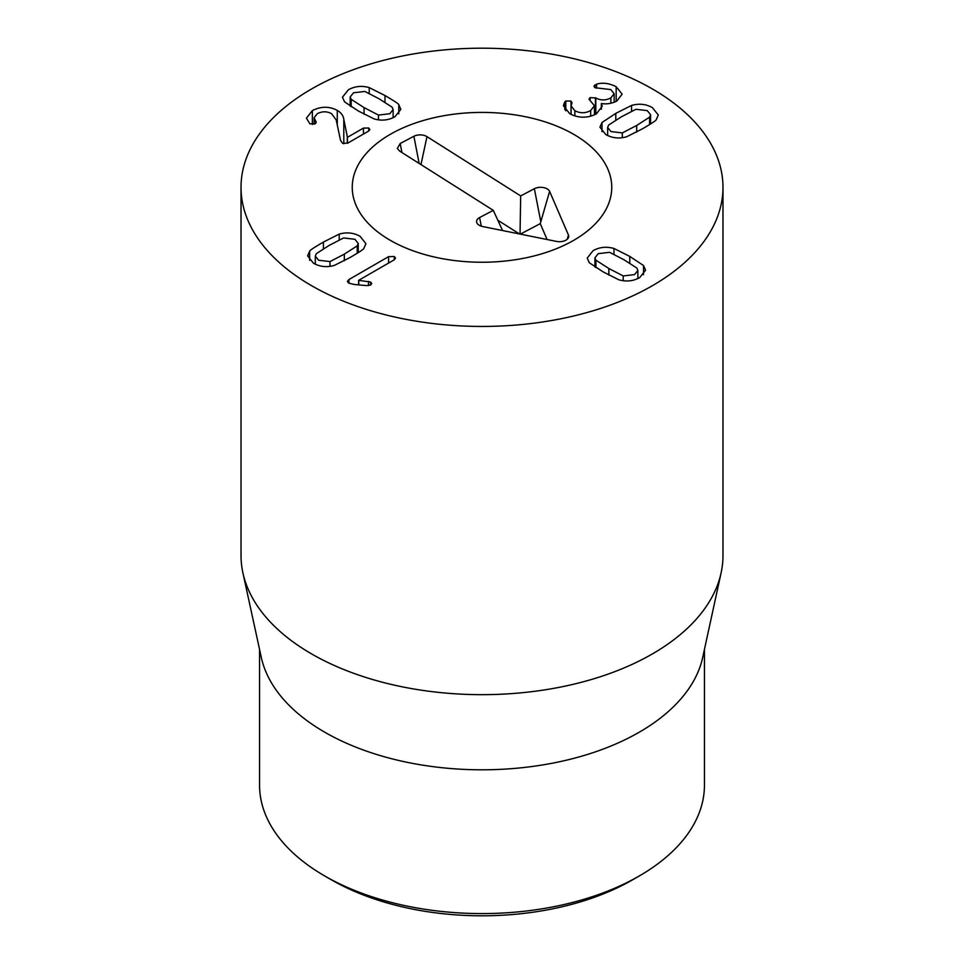 <?xml version="1.0" encoding="UTF-8"?>
<svg xmlns="http://www.w3.org/2000/svg" width="964" height="964" viewBox="0 0 964 964"><rect width="100%" height="100%" fill="white"/><g stroke="black" fill="none" stroke-linecap="round" stroke-linejoin="round"><path stroke-width="1.45" d="M329.965 261.581L344.317 254.147L357.234 245.832L358.234 243.446L354.909 239.289L343.582 237.951L329.17 245.398L316.3 253.689L315.3 256.087L318.626 260.244L329.965 261.581L329.965 266.353M357.234 245.832L357.234 253.255M339.195 234.107C346.678 231.975 353.643 232.71 360.078 236.3L365.946 243.687L363.886 248.363C364.018 248.989 359.427 252.038 350.101 257.484L334.339 265.413C326.856 267.546 319.891 266.823 313.457 263.22L307.6 255.846L309.649 251.17C309.54 250.52 314.119 247.483 323.398 242.072L339.195 234.107L339.195 239.819M309.649 251.17L309.649 260.352M388.576 256.653L394.312 256.52L395.517 258.099L394.131 259.858L358.632 280.355L370.634 282.018L371.743 283.561L370.586 285.031L366.694 285.609L354.077 284.452L348.703 283.115L347.402 281.44L348.92 279.548L388.576 256.653L388.576 263.064M348.92 279.548L348.92 283.235M370.634 282.018L370.634 285.007M368.489 281.392L368.489 285.633M358.765 280.428L358.765 284.886M358.632 280.355L358.632 284.874M622.31 132.912L636.71 125.453L649.579 117.174L650.592 114.776L647.266 110.619L635.927 109.281L621.563 116.716L608.658 125.031L607.645 127.417L610.971 131.574L622.31 132.912L622.31 137.695M649.579 117.174L649.579 124.597M601.994 122.5L615.791 113.378L631.553 105.438C639.036 103.317 645.988 104.04 652.423 107.643L658.291 115.017L656.231 119.693C656.351 120.343 651.772 123.368 642.494 128.79L626.684 136.755C619.201 138.888 612.248 138.153 605.814 134.562L599.945 127.176L601.994 122.5L601.994 131.694M631.553 105.438L631.553 111.149M564.796 101.823L565.796 100.991L571.013 101.075L571.712 103.702L571.086 105.883L574.857 110.727C580.22 113.451 585.485 113.391 590.667 110.547L594.451 105.727L588.98 99.159L590.089 97.629L595.824 97.966C600.668 100.569 605.693 100.557 610.887 97.906L614.164 93.737L610.839 89.592L595.089 87.724L593.884 86.218L596.62 84.157C602.608 82.35 609.14 83.205 616.177 86.712L622.141 94.135L616.84 101.039C611.658 103.582 606.537 104.401 601.476 103.497L602.199 106.293L596.439 113.836C587.57 118.331 578.665 118.295 569.736 113.728L563.386 105.691L564.796 101.823L564.796 109.655M601.343 103.57L601.343 109.281M616.177 86.712L616.177 101.389M596.62 84.157L596.62 88.254M610.887 97.906L610.887 103.269M595.824 97.966L595.824 114.162M590.089 97.629L590.089 100.605M590.667 110.547L590.667 116.21M574.857 110.727L574.857 115.945M571.013 101.075L571.013 114.403M572.062 102.57L571.712 103.702M565.796 100.991L565.796 110.8M315.65 120.958L316.264 122.271L315.252 123.717L309.866 123.838L306.444 118.15L312.36 110.571C321.072 106.233 329.375 106.173 337.267 110.402C341.136 112.68 343.317 115.632 343.799 119.271L347.426 137.334L363.452 128.091L368.742 128.007L369.863 129.55L368.622 131.068L347.691 143.154L342.521 143.299L340.473 140.19L336.219 119.946L331.544 113.656C326.929 111.197 322.205 111.197 317.361 113.656L314.095 117.741L315.65 120.958L315.65 123.44M368.742 128.007L368.742 130.996M347.426 137.334L347.426 143.287M347.293 137.262L347.293 143.347M343.799 119.271L343.799 143.781M312.36 110.571L312.36 124.489M351.197 99.328L364.067 107.619L378.466 115.078L389.805 113.728L393.131 109.583L392.119 107.185L379.214 98.87L364.85 91.447L353.511 92.785L350.185 96.93L351.197 99.328L351.197 106.751M378.466 115.078L378.466 119.849M398.771 104.666L400.831 109.342L394.963 116.716C388.528 120.307 381.575 121.042 374.092 118.909L358.283 110.956L344.546 101.859L342.485 97.183L348.353 89.797C354.788 86.206 361.741 85.471 369.224 87.604L384.985 95.532C394.312 100.991 398.903 104.028 398.771 104.666L398.771 113.848M369.224 87.604L369.224 93.315M595.945 260.196L608.85 268.51L623.214 275.945L634.553 274.595L637.867 270.45L636.867 268.052L623.997 259.762L609.597 252.315L598.258 253.653L594.933 257.798L595.945 260.196L595.945 267.618M623.214 275.945L623.214 280.717M613.972 248.471L629.781 256.424L643.518 265.522L645.579 270.197L639.71 277.584C633.276 281.175 626.323 281.91 618.828 279.777L603.078 271.848L589.281 262.726L587.233 258.051L593.089 250.664C599.524 247.073 606.489 246.338 613.972 248.471L613.972 254.171M643.518 265.522L643.518 274.716M311.601 285.706A240.976 139.129 180 0 1 241.024 187.329A240.976 139.129 180 0 1 482 48.2A240.976 139.129 180 0 1 722.976 187.329A240.976 139.129 180 0 1 574.219 315.855A240.976 139.129 180 0 1 311.601 285.706M573.749 134.358A129.754 74.915 180 0 1 611.754 187.329A129.754 74.915 180 0 1 482 262.244A129.754 74.915 180 0 1 352.246 187.329A129.754 74.915 180 0 1 432.342 118.114A129.754 74.915 180 0 1 573.749 134.358M331.267 879.746L324.711 875.963L331.267 879.758A213.165 123.067 0 0 0 331.267 879.758L331.267 879.746A213.165 123.067 0 0 0 632.733 879.746L639.289 875.963A222.443 128.429 180 0 1 324.711 875.975A222.443 128.429 180 0 1 324.711 875.963A222.443 128.429 180 0 1 259.557 785.166L259.557 649.411M704.443 649.411L704.443 785.166A222.443 128.429 180 0 1 639.289 875.963M721.096 572.893L702.708 657.388A222.443 128.429 180 0 1 482 769.802A222.443 128.429 180 0 1 261.292 657.388L242.904 572.893A240.976 139.129 0 0 0 311.601 653.917A240.976 139.129 0 0 0 560.132 687.151A240.976 139.129 0 0 0 721.096 572.893A240.976 139.129 0 0 0 722.976 555.541L722.976 187.329M241.024 187.329L241.024 555.541A240.976 139.129 0 0 0 242.904 572.893M400.193 143.503L413.881 136.286A9.266 5.35 180 0 1 426.98 136.635L520.681 195.921L534.369 188.715A9.266 5.35 180 0 1 549.613 191.366L568.459 235.047A9.266 5.35 180 0 1 568.567 237.349A9.266 5.35 180 0 1 556.409 241.398L482.795 226.564A9.266 5.35 180 0 1 476.746 222.527A9.266 5.35 180 0 1 479.602 217.563L493.291 210.345L399.59 151.059L397.325 148.456L400.193 143.503L401.94 152.553M493.291 210.345L502.545 230.541M549.613 191.366L540.25 223.648L520.355 234.132M547.094 239.518L540.25 223.648M520.681 195.921L520.042 234.071M519.512 233.963L497.822 220.238M577.846 136.828A129.754 74.915 180 0 1 611.754 187.329A129.754 74.915 180 0 1 482 262.244A129.754 74.915 180 0 1 352.246 187.329A129.754 74.915 180 0 1 435.101 117.475A129.754 74.915 180 0 1 577.846 136.828M344.317 254.147L344.317 260.762M323.398 242.072L323.398 248.784M394.312 256.52L394.312 259.75M636.71 125.453L636.71 132.068M615.791 113.378L615.791 120.09M594.957 84.82L594.957 87.652M595.439 97.738L595.439 114.367M363.452 128.091L363.452 134.056M337.267 110.402L337.267 124.959M364.067 107.619L364.067 114.234M384.985 95.532L384.985 102.256M608.85 268.51L608.85 275.114M629.781 256.424L629.781 263.148M479.602 217.563L481.277 226.166M568.459 235.047L567.157 239.325M534.369 188.715L540.623 220.901M426.98 136.635L420.967 164.579M413.881 136.286L419.147 163.434M358.234 252.628L358.234 243.446M315.3 264.184L315.3 256.087M607.645 135.526L607.645 127.417M650.592 123.97L650.592 114.776M614.164 93.737L614.164 102.292M594.451 105.727L594.451 114.837M571.086 105.883L571.086 114.439M314.095 117.741L314.095 124.223M393.131 117.68L393.131 109.583M350.185 106.124L350.185 96.93M594.933 266.992L594.933 257.798M637.867 278.548L637.867 270.45"/></g></svg>

